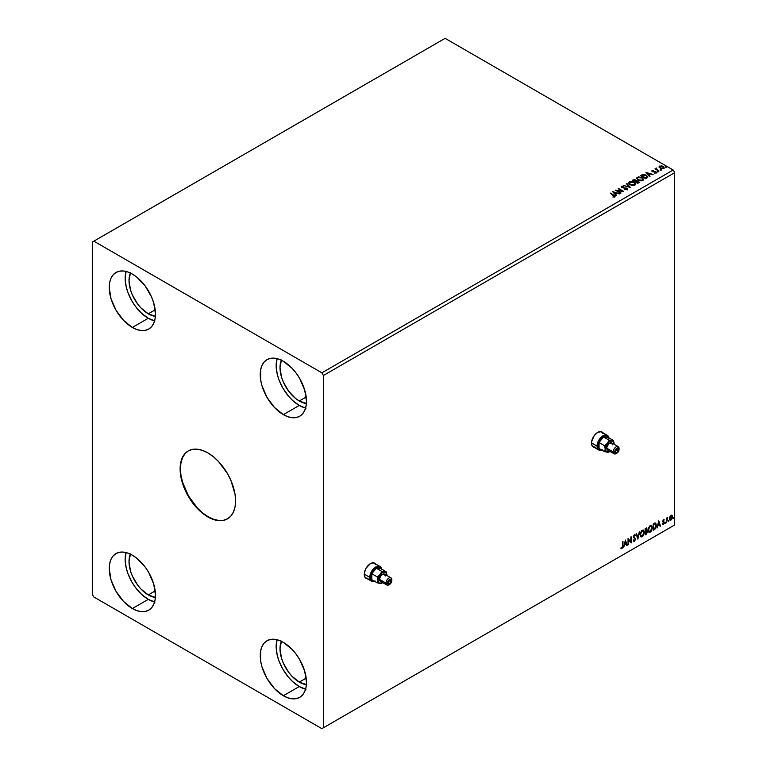 <?xml version="1.0" encoding="UTF-8"?>
<svg xmlns="http://www.w3.org/2000/svg" width="767" height="767" viewBox="0 0 767 767"><rect width="100%" height="100%" fill="white"/><g stroke="black" fill="none" stroke-linecap="round" stroke-linejoin="round"><path stroke-width="1.15" d="M375.312 563.774A8.715 5.033 120 0 0 374.603 563.122M376.098 564.742L373.826 562.853L370.403 563.64A8.715 5.033 -60 0 1 374.766 563.208A8.715 5.033 -60 0 1 375.619 563.956M602.574 432.569A8.715 5.033 120 0 0 601.865 431.907M603.361 433.528L601.088 431.648L597.666 432.425A8.715 5.033 -60 0 1 602.028 431.994A8.715 5.033 -60 0 1 602.881 432.741M188.394 450.852A39.222 22.646 -120 0 0 182.575 482.338A39.222 22.646 -120 0 0 208.164 516.757L207.857 516.929A39.222 22.646 60 0 1 182.23 482.376A39.222 22.646 60 0 1 188.241 450.938A39.222 22.646 60 0 1 207.857 452.885L213.264 456.624L218.461 461.446L227.463 473.584L230.915 480.43L235.057 494.37L235.584 500.918L235.057 506.862L233.475 511.953L230.915 516.018L227.463 518.875L223.264 520.429L218.461 520.62L213.264 519.441L207.857 516.929L202.44 513.19L197.244 508.368L188.241 496.23L184.789 489.384L180.648 475.454L180.12 468.896L180.648 462.961L182.23 457.861L184.789 453.805L188.241 450.938L192.44 449.385L197.244 449.194L202.44 450.373L207.857 452.885A39.222 22.646 60 0 1 233.475 487.448A39.222 22.646 60 0 1 227.463 518.875A39.222 22.646 60 0 1 207.857 516.929L208.164 516.757A39.222 22.646 -120 0 0 227.617 518.789M306.637 684.663L299.264 682.103L306.186 678.105L299.264 682.103A27.238 15.723 60 0 1 281.364 641.317M130.476 553.899L129.009 561.569L130.476 570.926L132.26 575.796L137.571 585L140.898 588.979L148.271 594.924L155.193 590.926L148.271 594.924A27.238 15.723 60 0 1 130.371 554.138M155.643 316.378L148.271 313.818L155.193 309.83L148.271 313.818A27.238 15.723 60 0 1 130.371 273.033M281.47 359.972L280.003 367.633L281.47 376.99L283.253 381.87L288.565 391.074L295.506 398.399L299.264 400.997L306.186 396.999L299.264 400.997A27.238 15.723 60 0 1 281.364 360.212M277.031 358.63A32.684 18.868 -120 0 0 299.264 405.446L283.349 414.631A32.684 18.868 60 0 1 261.998 385.83A32.684 18.868 60 0 1 267.012 359.637A32.684 18.868 60 0 1 283.349 361.257L292.198 368.4L296.187 373.165L299.696 378.514L304.7 390.058L306.464 401.285L306.014 406.242L304.7 410.489L302.562 413.864L299.696 416.251L296.187 417.545L292.198 417.708L287.855 416.721L283.349 414.631L274.509 407.498L267.012 397.383L261.998 385.83L260.684 380.068L260.684 369.656L261.998 365.408L264.136 362.024L267.012 359.637L270.511 358.342L274.509 358.179L278.843 359.167L283.349 361.257A32.684 18.868 60 0 1 304.7 390.058A32.684 18.868 60 0 1 299.696 416.251A32.684 18.868 60 0 1 283.349 414.631L299.264 405.446A32.684 18.868 -120 0 0 305.582 408.073M126.037 271.451A32.684 18.868 -120 0 0 148.271 318.267L132.355 327.461A32.684 18.868 60 0 1 111.004 298.651A32.684 18.868 60 0 1 116.009 272.467A32.684 18.868 60 0 1 132.355 274.078L136.862 277.194L145.193 285.995L151.569 297.04L153.707 302.888L155.461 314.115L155.02 319.062L153.707 323.31L151.569 326.694L148.693 329.072L145.193 330.376L141.195 330.529L136.862 329.551L132.355 327.461L123.506 320.318L116.009 310.204L111.004 298.651L109.24 287.424L109.691 282.477L111.004 278.229L113.142 274.845L116.009 272.467L119.518 271.163L123.506 271.01L127.849 271.988L132.355 274.078A32.684 18.868 60 0 1 153.707 302.888A32.684 18.868 60 0 1 148.693 329.072A32.684 18.868 60 0 1 132.355 327.461L148.271 318.267A32.684 18.868 -120 0 0 154.589 320.894M126.037 552.556A32.684 18.868 -120 0 0 148.271 599.372L132.355 608.557A32.684 18.868 60 0 1 111.004 579.756A32.684 18.868 60 0 1 116.009 553.563A32.684 18.868 60 0 1 132.355 555.183L136.862 558.299L145.193 567.101L148.693 572.441L153.707 583.984L155.461 595.221L155.02 600.168L153.707 604.415L151.569 607.79L148.693 610.177L145.193 611.472L141.195 611.635L136.862 610.647L132.355 608.557L123.506 601.424L116.009 591.309L111.004 579.756L109.24 568.529L109.691 563.582L111.004 559.335L113.142 555.95L116.009 553.563L119.518 552.269L123.506 552.115L127.849 553.093L132.355 555.183A32.684 18.868 60 0 1 153.707 583.984A32.684 18.868 60 0 1 148.693 610.177A32.684 18.868 60 0 1 132.355 608.557L148.271 599.372A32.684 18.868 -120 0 0 154.589 601.999M277.031 639.736A32.684 18.868 -120 0 0 299.264 686.551L283.349 695.736A32.684 18.868 60 0 1 261.998 666.935A32.684 18.868 60 0 1 267.012 640.742A32.684 18.868 60 0 1 283.349 642.362L292.198 649.496L296.187 654.27L299.696 659.61L304.7 671.163L306.464 682.39L306.014 687.347L304.7 691.594L302.562 694.969L299.696 697.356L296.187 698.651L292.198 698.814L287.855 697.826L283.349 695.736L274.509 688.603L267.012 678.488L261.998 666.935L260.684 661.173L260.684 650.752L261.998 646.504L264.136 643.13L267.012 640.742L270.511 639.448L274.509 639.285L278.843 640.272L283.349 642.362A32.684 18.868 60 0 1 304.7 671.163A32.684 18.868 60 0 1 299.696 697.356A32.684 18.868 60 0 1 283.349 695.736L299.264 686.551A32.684 18.868 -120 0 0 305.582 689.178M92.299 242.056L92.299 594.329L93.833 596.994L321.872 728.65L674.701 524.944L323.406 727.758L323.406 375.494L674.701 172.671L674.701 524.944L674.701 172.671L673.167 170.006L321.872 372.82L93.833 241.164L445.128 38.35L673.167 170.006L445.128 38.35L92.299 242.056L92.299 594.329L93.833 596.994L321.872 728.65L323.406 727.758L323.406 375.494L321.872 372.82L93.833 241.164L92.299 242.056M367.125 578.673A8.715 5.033 -60 0 1 366.041 578.299A8.715 5.033 -60 0 1 364.708 571.319A8.715 5.033 -60 0 1 370.403 563.64L366.041 568.232L364.363 572.853L364.708 576.765L366.041 578.299L368.045 578.692M594.387 447.458A8.715 5.033 -60 0 1 593.313 447.094A8.715 5.033 -60 0 1 591.971 440.105A8.715 5.033 -60 0 1 597.666 432.425L594.243 435.598L591.625 441.648L591.971 445.55L593.313 447.094L595.307 447.477M625.412 540.054L623.686 547.283L624.693 544.704L626.198 543.832L626.754 545.51L627.205 545.251L625.412 540.054L623.686 547.283L624.693 544.704L626.198 543.832L626.754 545.51L627.205 545.251L625.412 540.054M633.226 540.572L634.434 541.234L635.575 538.894L633.609 536.344L634.165 537.073L633.916 535.337L633.916 536.421L634.146 535.136L635.181 535.692L635.507 535.126L634.462 534.676L633.552 536.143L633.619 537.341L635.162 539.124L634.568 540.495L633.561 540.064L633.408 540.936L634.692 541.051L635.575 538.894L633.926 536.622L634.338 535.395L635.507 535.126L634.462 534.676L633.504 536.679L635.162 539.124L634.405 540.61L633.561 540.064L633.226 540.572L634.434 541.234L633.59 541.166M640.138 534.695L641.298 536.958L643.13 535.893L644.28 532.557L643.484 530.131L641.711 530.582L640.253 533.516L640.991 536.842L642.219 536.737L644.29 532.269L643.436 530.102L642.18 530.218L640.138 534.695M648.153 530.064L649.323 532.327L651.154 531.263L652.295 527.926L651.509 525.5L649.726 525.951L648.268 528.885L649.007 532.212L650.234 532.116L652.305 527.638L651.451 525.472L650.205 525.587L648.153 530.064M658.738 520.822L657.003 528.041L658.009 525.472L659.524 524.59L660.08 526.267L660.531 526.009L658.738 520.822L657.003 528.041L658.009 525.472L659.524 524.59L660.08 526.267L660.531 526.009L658.738 520.822M665.027 522.979L665.526 523.161L665.631 522.279L665.372 523.295M668.21 521.138L668.699 521.32L668.814 520.448L668.556 521.455M673.388 518.147L673.819 518.406L674.001 517.447L673.733 518.463M669.927 516.709L669.61 519.307L670.694 520.17L672.189 518.559L672.467 516.009L671.374 515.165L669.927 516.709L669.524 518.559L671.039 520.016L672.563 516.805L672.16 515.414L671.039 515.309L669.927 516.709M666.753 520.889L667.721 517.322L666.753 518.53L666.341 518.108L666.341 522.653L667.789 517.341L666.753 518.53L666.341 518.108L666.341 522.653L666.753 520.889M662.535 524.312L663.388 524.436L664.145 523.353L664.193 522.126L663.091 521.071L663.925 519.633L662.688 521.071L663.848 522.883L662.535 524.312L663.388 524.436L664.27 522.615L663.091 521.071L664.27 519.873L663.465 519.681L662.678 521.33L663.848 522.883L662.535 524.312L663.388 524.436M653.954 523.583L653.139 524.053L653.139 530.275L655.315 528.827L656.427 525.894L655.823 523.257L653.139 524.053L653.139 530.275L654.385 529.556L653.139 529.92L654.385 529.556L656.456 525.328L655.239 523.065L653.954 523.583M645.114 534.906L647.396 532.461L646.629 528.022L645.114 528.684L645.114 534.906L646.197 534.283L647.463 531.78L646.61 530.687L647.118 529.067L645.881 528.242L645.114 528.684L645.114 534.906M637.856 539.105L639.649 531.838L637.895 537.581L636.581 533.611L636.131 533.87L637.856 539.105L639.649 531.838L637.895 537.581L636.581 533.611L636.131 533.87L637.856 539.105M628.451 544.532L628.451 539.901L631.145 542.969L631.145 536.747L630.733 541.627L628.039 538.539L628.039 544.771L628.451 539.901L631.145 542.969L631.145 536.747L630.733 541.627L628.039 538.539L628.451 544.532M620.982 548.28L622.008 548.415L622.881 547.101L622.986 541.454L622.526 546.823L620.982 548.28L622.008 548.415L622.986 545.663L622.986 541.454L622.574 545.836L621.999 547.772L620.982 548.28L622.008 548.415M660.397 169.823L661.298 169.641L660.291 169.363M657.223 171.655L658.124 171.472L657.118 171.194M645.919 172.393L649.582 176.506L650.033 176.247L648.853 174.924L650.368 174.051L653.101 174.473L645.919 172.393L649.582 176.506L650.033 176.247L648.853 174.924L650.368 174.051L653.101 174.473L645.919 172.393M638.058 180.072L641.758 180.868L643.59 179.804L642.18 177.656L638.441 176.861L636.581 178.327L638.058 180.072L642.947 180.494L643.638 179.497L642.18 177.656L637.243 177.235L636.581 178.241L638.058 180.072M612.593 191.635L616.256 195.748L616.706 195.48L615.537 194.166L617.052 193.294L619.784 193.706L612.593 191.635L616.256 195.748L616.706 195.48L615.537 194.166L617.052 193.294L619.784 193.706L612.593 191.635M627.147 189.612L626.821 188.116L622.392 187.81L623.14 187.618L622.19 187.714L622.056 186.649L623.456 186.256L621.51 186.323L621.797 187.608L626.399 188.346L626.562 189.67L624.76 189.631L627.023 189.679L627.262 188.452L622.392 187.455L621.941 186.726L623.456 186.256L621.941 186.17L621.165 186.812L621.797 187.608L626.677 188.567L626.562 189.315L624.76 189.631L627.54 189.411M630.033 184.703L633.743 185.499L635.613 184.042L633.906 182.153L630.426 181.491L628.604 182.565L630.033 184.703L634.932 185.125L635.613 184.128L634.156 182.287L629.228 181.865L628.557 182.872L630.033 184.703M665.583 166.822L666.485 166.65L665.478 166.362M636.274 180.916L635.632 179.871L632.296 180.255L637.684 183.371L639.189 182.364L638.508 181.127L636.274 180.83L634.664 179.516L632.296 180.255L637.684 183.371L639.266 182.086M630.426 187.56L626.831 183.409L626.38 183.668L629.161 186.793L623.303 185.441L630.493 187.522L626.831 183.409L626.38 183.668L629.161 186.793L623.303 185.441L630.426 187.56M614.712 196.793L613.811 195.134L610.168 193.035L614.156 196.477L612.871 197.014L614.712 196.793L614.904 195.882L610.168 193.035L614.271 195.997L613.073 197.023L615.086 196.649M621.021 192.987L617.013 190.676L623.724 191.434L618.327 188.318L621.932 190.878L615.22 190.12L620.608 193.226L617.013 190.676L623.629 191.491L618.327 188.318L621.932 190.878L615.22 190.12L621.021 192.987M646.964 178.021L647.76 176.621L645.593 174.905L642.861 174.483L640.311 175.624L645.709 178.74L647.837 176.976L646.399 175.307L642.612 174.531L640.311 175.624L645.709 178.74L646.964 178.021M652.276 171.866L652.027 170.456L652.439 171.597L655.564 172.096L654.644 173.045L656.207 172.728L655.603 171.607L652.506 171.146L653.388 170.322L652.027 170.456L653.388 170.322L652.027 170.456L652.276 171.511L655.373 171.952L654.644 173.045L656.034 172.863L655.766 171.693L652.669 171.262L652.535 170.725L653.388 170.648M658.911 171.118L656.514 169.104L656.485 168.04L655.967 168.932L654.97 168.845L658.911 171.118L656.715 169.296L656.485 168.04L655.967 168.932L654.97 168.845L658.911 171.118M659.141 167.465L659.601 166.084L659.141 167.11L660.31 168.251L663.848 168.337L663.781 166.842L661.375 165.816L659.141 166.564L660.138 168.146L664.212 168.059M674.701 172.671L323.406 375.494L321.872 372.82L673.167 170.006L674.701 172.671M673.167 525.836L321.872 728.65L673.167 525.836M277.146 639.342L276.158 646.514L277.146 654.836L278.881 660.675L282.927 669.294L288.373 677.108L292.553 681.527L299.264 686.551L305.975 689.274M306.378 684.634A27.238 15.723 60 0 1 299.264 682.103L291.891 676.149L288.565 672.17L283.253 662.966L281.47 658.096L280.003 648.738L281.47 641.078M154.982 602.095L148.271 599.372L141.559 594.348L135.433 587.464L131.924 582.115L127.888 573.495L126.152 567.666L125.155 559.344L126.152 552.173M155.385 597.455A27.238 15.723 60 0 1 148.271 594.924L155.643 597.483M126.152 271.067L125.155 278.239L126.152 286.561L127.888 292.39L131.924 301.019L135.433 306.359L141.559 313.243L148.271 318.267L154.982 320.99M155.385 316.349A27.238 15.723 60 0 1 148.271 313.818L140.898 307.874L137.571 303.895L132.26 294.691L130.476 289.821L129.009 280.463L130.476 272.793M305.975 408.169L299.264 405.446L292.553 400.422L288.373 396.002L282.927 388.188L278.881 379.569L277.146 373.73L276.158 365.418L277.146 358.237M306.378 403.528A27.238 15.723 60 0 1 299.264 400.997L306.637 403.557M665.583 167.177L666.274 166.429L666.379 167.244M665.478 166.727L666.408 166.88M636.274 180.83L638.508 181.482L636.294 180.686M638.767 182.747L638.508 181.127L639.237 182.258L638.029 181.271L636.274 181.185M638.096 181.367L637.55 182.814L635.546 181.654L637.55 183.169L635.546 181.654L637.923 181.28L638.556 182.325L637.55 183.169L635.546 182.009L636.476 181.185L638.096 181.367L638.019 182.891M635.661 181.185L634.99 181.693L633.264 180.341L635.229 180.12L635.201 181.568M635.229 180.12L634.99 181.338L633.264 180.341L634.99 181.693L633.264 180.341L635.066 180.034L635.699 180.667L635.201 181.213M628.576 183.054L629.228 181.865L634.156 182.287L635.603 184.301M635.613 184.396L634.616 182.939L631.797 181.856L629.774 181.98L628.566 183.14M634.923 184.387L633.926 185.355L631.797 185.346L630.081 184.579L629.266 183.284M629.285 183.179L630.445 184.818L634.357 184.809L630.445 184.464L629.266 182.987L629.803 182.182L633.743 182.527L634.923 183.965L634.357 185.163L634.903 184.147M623.715 185.566L629.161 187.148L623.715 185.566M626.591 183.907L626.831 183.409L630.138 187.474L626.591 183.907M626.399 188.346L626.562 189.315M626.562 189.67L626.399 188.711L626.84 189.305M621.51 186.323L621.165 186.832M622.19 187.359L622.056 186.649M627.502 189.2L626.821 188.471L627.147 189.976M615.076 196.573L613.811 195.489L614.712 197.148M612.948 192.038L619.372 193.946L612.948 192.038M615.537 194.521L616.495 195.604L615.537 194.521M613.926 192.718L615.153 194.099L616.313 193.428L615.153 194.099L613.926 192.364L616.313 193.073L615.153 193.744L613.926 192.718M615.863 190.494L621.932 191.242L615.863 190.494M618.221 188.74L623.082 191.424L618.221 188.74M617.013 191.031L620.714 193.169L617.013 191.031M643.628 179.766L642.641 178.308L640.474 177.35L637.799 177.35L636.6 178.404L637.243 177.235L642.18 177.656L643.618 179.67M642.871 179.344L642.382 180.533L640.34 180.811L638.096 179.948L637.291 178.653M642.938 179.756L642.382 180.533L638.47 180.187L637.3 178.548M637.818 177.551L641.768 177.896L642.947 179.334L642.382 180.178L638.47 179.833L637.281 178.356L639.218 177.235L642.132 178.136L642.861 179.699L641.433 180.475L638.873 180.044L637.358 178.74L637.818 177.551M640.627 175.806L642.612 174.531L646.399 175.307L647.818 177.158L646.629 175.806L644.175 174.866L640.627 175.806M646.984 177.206L645.565 178.538L641.279 175.71L642.899 174.943L645.987 175.547L647.108 177.187L645.565 178.538L646.015 177.925L641.279 175.71L644.577 174.981L646.571 175.95L647.08 177.014M646.274 172.796L652.698 174.703L646.274 172.796M648.853 175.279L649.822 176.362L648.853 175.279M647.252 173.476L648.479 174.857L649.639 174.195L648.479 174.857L647.252 173.121L649.639 173.831L648.479 174.502L647.252 173.476M652.669 171.262L652.535 170.725M656.312 172.613L652.669 171.616L655.766 171.693L656.034 173.217M656.034 172.863L655.766 171.693M654.519 173.054L655.507 172.959L655.373 172.307L655.037 173.074M655.373 171.952L655.507 172.604M652.027 170.456L652.276 171.511M653.033 170.657L651.777 171.07M652.669 171.616L652.458 171.137M657.223 172.009L657.913 171.252L658.009 172.067M658.048 171.712L657.079 171.578M655.967 169.296L655.277 169.018L655.967 169.296L656.044 168.146L655.967 168.932M656.044 168.146L656.514 168.433L655.823 168.778M656.715 169.296L656.456 168.462M656.715 169.651L659.016 171.051L656.312 169.028M660.397 170.178L661.087 169.421L661.192 170.236M660.262 169.737L661.087 169.421M659.601 166.084L661.375 166.171L659.601 166.084L659.141 167.11M663.685 168.443L663.177 166.391L661.375 165.816L663.177 166.391L664.184 167.877M664.164 168.299L663.781 167.196L661.873 166.257L659.112 167.005M663.551 167.82L661.816 168.702L659.754 167.101M660.09 166.727L660.55 168.27L659.735 167.244L660.09 166.362L662.765 166.631L663.196 168.519L663.57 167.973L660.55 168.27L663.196 168.519L660.55 167.915L660.09 166.362L660.742 166.171L662.765 166.631L663.541 167.791M638.556 181.961L638.019 182.536M633.743 182.527L634.913 184.118L633.408 185.106L630.857 184.674L629.276 183.121L630.762 181.884L633.743 182.527M616.313 193.073L615.153 193.744L613.926 192.364L616.313 193.073M649.639 173.831L648.479 174.502L647.252 173.121L649.639 173.831M659.764 167.053L660.09 166.362M674.088 517.744L673.081 517.965M673.388 518.3L673.752 517.399M671.777 515.165L671.039 515.309M672.16 515.414L672.563 516.805L671.039 520.016L669.994 519.997M669.831 519.93L671.039 520.016M669.744 519.873L670.914 519.729L671.882 518.377L671.748 515.136M671.509 515.769L670.732 515.692L672.151 517.044L671.039 519.46L669.955 519.24L669.888 516.824L671.422 515.692M671.039 519.46L670.262 519.422L669.629 518.147L671.537 515.769L672.151 517.044L671.537 519L671.039 519.46L669.936 518.319L671.355 515.645M671.039 515.865L669.629 518.147L670.732 519.288M668.901 520.735L667.894 520.956M668.201 521.301L668.575 520.39M666.446 518.041L666.753 518.53L666.446 518.041M667.098 517.792L667.597 517.936L666.513 519.106L666.753 522.413L666.686 518.406M665.718 522.576L664.721 522.797M665.027 523.132L665.392 522.231M664.27 519.873L663.733 520.179L663.877 519.623M663.714 520.218L662.784 520.898L664.126 521.991L663.187 521.426M664.126 521.991L663.081 524.264L662.228 524.139M663.34 523.909L662.774 523.756M662.467 523.573L663.033 523.727M662.813 521.963L663.752 522.5M662.717 524.484L663.838 523.18L663.714 521.685M662.88 521.253L663.187 520.055M658.661 521.109L660.531 526.009L659.984 525.97L658.661 521.109M659.217 524.417L657.702 525.29L657.108 527.629L657.702 525.29L659.217 524.417M658.46 522.126L658.191 524.724L658.46 522.126L659.352 524.053L658.191 524.724L658.46 522.126M654.922 522.883L656.456 525.328L654.078 529.374L655.986 526.593L655.507 523.084M655.286 523.803L653.244 524.273L655.018 523.784L656.034 525.568L655.104 528.348L653.244 529.22L653.244 524.273L653.244 529.22L653.244 524.273L655.2 523.727M655.018 523.784L656.034 525.731L654.836 528.588L653.551 529.403L653.551 524.455L655.143 523.688M651.298 525.405L652.305 527.638L650.234 532.116L648.863 532.106M648.642 532.001L650.052 531.857L651.499 529.892L651.998 527.466L651.499 525.596M649.189 531.464L648.355 530.476L648.556 527.945L649.716 526.162L650.943 525.999M651.068 526.085L649.917 526.037L651.212 526.152L651.892 527.878L650.224 531.483L649.256 531.55L648.259 529.642L649.103 531.445M648.575 529.824L649.917 526.037L648.575 529.824L649.659 526.699L651.404 526.287L651.873 528.348L650.962 530.793L649.496 531.646L648.575 529.824M646.744 528.07L645.881 528.242M646.581 528.012L647.118 529.067L646.303 530.505L647.463 531.78L646.197 534.283L645.114 534.551L646.84 532.998L646.859 530.659M646.533 530.112L646.504 527.936M646.092 531.109L646.744 531.847L646.092 531.109L645.22 531.541L646.399 531.291L647.051 532.02L645.526 534.033L645.22 531.541L646.648 531.368M645.651 528.655L646.706 529.316L645.526 531.08L645.22 528.904L646.495 528.731M645.958 528.837L646.629 529.863L645.526 531.08L645.22 528.904L645.22 530.898L645.526 529.086L646.428 528.703L646.706 529.316M646.399 531.291L647.051 532.02L646.773 533.055L645.526 534.033L645.22 531.541L645.22 533.851L645.526 531.713L646.677 531.291L647.051 532.02M643.283 530.035L644.29 532.269L642.219 536.737L640.838 536.737M640.627 536.632L642.152 536.401L643.484 534.522L643.973 531.819L643.475 530.227M641.164 536.095L640.33 535.107L640.455 532.835L641.509 530.956L642.928 530.63M643.043 530.716L641.893 530.668L643.197 530.783L643.868 532.509L642.2 536.114L641.231 536.181L640.244 534.273L641.087 536.075M640.55 534.455L641.893 530.668L640.55 534.455L641.471 531.541L643.312 530.86L643.849 532.979L642.938 535.424L641.471 536.277L640.55 534.455M636.37 533.736L637.895 537.581L636.37 533.736M639.247 532.068L637.684 538.587L639.247 532.068M634.405 540.61L633.561 540.064M633.254 539.882L634.098 540.438L633.254 539.882M635.507 535.126L634.951 535.385L634.913 534.57M634.462 535.318L635.181 535.692M633.504 541.147L634.616 540.62L635.268 538.712L634.434 541.234M628.039 538.578L630.733 541.627L628.039 538.578M630.838 536.919L630.838 542.768L630.838 536.919M628.144 539.719L628.144 544.349L628.144 539.719M625.345 540.351L627.205 545.251L626.658 545.212L625.345 540.351M625.891 543.659L624.376 544.532L623.782 546.871L624.376 544.532L625.891 543.659M625.134 541.368L624.865 543.966L625.134 541.368L626.025 543.295L624.865 543.966L625.134 541.368M620.887 548.242L621.845 548.137L622.574 546.929L622.679 541.636L622.986 545.663L621.692 548.232L620.676 548.108M659.352 524.053L658.191 524.724L658.767 522.298L659.352 524.053M626.025 543.295L624.865 543.966L625.441 541.54L626.025 543.295M188.241 450.938L185.096 453.623L182.536 457.678L180.964 462.779L180.427 468.723L180.964 475.272L182.536 482.194L188.548 496.057L197.55 508.195L202.747 513.018L208.164 516.757L213.571 519.269L218.777 520.448L223.571 520.256L227.77 518.703M593.159 446.998A8.715 5.033 120 0 0 594.08 447.286M593.936 447.257L595 447.305M603.054 433.355L602.478 432.454M365.897 578.203A8.715 5.033 120 0 0 366.818 578.491M366.674 578.471L367.738 578.51M375.792 564.56L375.216 563.659M391.045 581.07L389.665 580.274L390.643 580.168A1.965 1.131 -60 0 1 391.045 581.07L389.665 583.476L388.687 583.572L388.275 582.671A1.965 1.131 -60 0 1 389.128 580.696A1.965 1.131 -60 0 1 390.643 580.168L391.045 581.07A1.965 1.131 -60 0 1 390.192 583.045A1.965 1.131 -60 0 1 388.687 583.572A1.965 1.131 -60 0 1 388.275 582.671L389.665 580.274L391.045 581.07M369.79 577.33A8.495 4.909 120 0 0 374.651 581.338A8.495 4.909 -60 0 1 371.544 581.223A8.495 4.909 -60 0 1 369.79 577.33L364.239 574.138L369.79 577.33A8.495 4.909 -60 0 1 373.5 568.778A8.495 4.909 -60 0 1 380.048 566.506A8.495 4.909 -60 0 1 381.698 569.133A8.495 4.909 120 0 0 375.216 567.292A8.495 4.909 120 0 0 369.79 577.33L370.71 577.33L369.79 577.33M374.459 581.233A7.843 4.525 -60 0 1 370.71 577.33L371.132 579.545L372.34 580.926L375.178 581.041M389.31 584.531A4.142 2.387 -60 0 1 386.827 585.01A4.142 2.387 -60 0 1 385.964 583.121A4.142 2.387 -60 0 1 387.776 578.951A4.142 2.387 -60 0 1 390.959 577.839A4.142 2.387 -60 0 1 391.822 579.737L391.822 580.629A3.049 1.764 -60 0 1 389.665 584.358A3.049 1.764 -60 0 1 387.508 583.121L385.964 583.121A4.142 2.387 120 0 0 388.888 584.809L390.863 583.246L391.774 581.137L391.458 579.449L389.665 579.382L388.14 580.993L387.508 583.121L388.14 584.512L389.665 584.358M390.959 577.839L384.488 574.109A4.142 2.387 120 0 0 381.304 575.212A4.142 2.387 120 0 0 379.492 579.382L385.964 583.121L379.492 579.382A4.142 2.387 120 0 0 380.355 581.281L379.55 578.692L381.304 575.212L384.046 573.937L385.35 575.998M364.708 576.755A8.495 4.909 120 0 0 365.849 577.934L367.796 578.308M382.426 582.853L379.262 583.16L377.949 580.274L377.259 582.853L380.183 583.447L382.743 582.652A6.318 3.653 -60 0 1 382.426 582.853A6.318 3.653 -60 0 1 380.183 583.447A6.318 3.653 -60 0 1 377.949 580.274L379.262 575.864L382.426 572.527L385.58 572.22L386.894 575.106A6.318 3.653 -60 0 1 386.875 575.48L386.194 571.731L380.729 568.577L386.194 571.731L381.726 571.338L376.261 568.174L381.726 571.338L380.183 574.512L377.259 576.889L371.794 573.735L377.259 576.889L377.949 580.274A6.318 3.653 -60 0 1 380.183 574.512A6.318 3.653 -60 0 1 384.66 571.933A6.318 3.653 -60 0 1 386.894 575.106L386.194 571.731L381.726 571.338L380.183 574.512L377.259 576.889L377.949 580.274L377.259 582.853L371.794 579.689L377.259 582.853L380.72 583.476L382.158 582.997M376.261 568.174L380.729 568.577L376.261 568.174L371.794 573.735L376.261 568.174M371.794 579.689L371.794 573.735L371.794 579.689M375.648 564.713L374.344 563.218A8.495 4.909 120 0 0 372.752 562.815M381.698 569.737L380.873 567.916L379.339 567.024L375.178 568.472L372.34 571.866L370.71 577.33A7.843 4.525 -60 0 1 375.341 568.347A7.843 4.525 -60 0 1 381.506 569.018M364.546 576.439L365.849 577.934L371.544 581.223M380.048 566.506L374.344 563.218L372.398 562.834M382.426 581.07L380.355 581.281L386.827 585.01M391.822 579.737A4.142 2.387 120 0 0 388.888 578.05A4.142 2.387 120 0 0 385.964 583.121L387.508 583.121A3.049 1.764 -60 0 1 389.665 579.382A3.049 1.764 -60 0 1 391.822 580.629L391.822 579.737M618.317 449.865L616.927 449.059L617.905 448.963A1.965 1.131 -60 0 1 618.317 449.865L616.927 452.262L615.949 452.357L615.537 451.466A1.965 1.131 -60 0 1 616.4 449.491A1.965 1.131 -60 0 1 617.905 448.963L618.317 449.865A1.965 1.131 -60 0 1 617.454 451.84A1.965 1.131 -60 0 1 615.949 452.357A1.965 1.131 -60 0 1 615.537 451.466L616.927 449.059L618.317 449.865M597.052 446.126A8.495 4.909 120 0 0 601.913 450.133A8.495 4.909 -60 0 1 598.806 450.018A8.495 4.909 -60 0 1 597.052 446.126L591.51 442.923L597.052 446.126A8.495 4.909 -60 0 1 600.762 437.573A8.495 4.909 -60 0 1 607.311 435.301A8.495 4.909 -60 0 1 608.96 437.919A8.495 4.909 120 0 0 602.478 436.087A8.495 4.909 120 0 0 597.052 446.126L597.972 446.126L597.052 446.126M601.721 450.018A7.843 4.525 -60 0 1 597.972 446.126L598.394 448.331L599.602 449.721L602.44 449.826M616.572 453.326A4.142 2.387 -60 0 1 614.089 453.805A4.142 2.387 -60 0 1 613.226 451.907A4.142 2.387 -60 0 1 615.038 447.746A4.142 2.387 -60 0 1 618.231 446.634A4.142 2.387 -60 0 1 619.084 448.522L619.084 449.414A3.049 1.764 -60 0 1 616.927 453.153A3.049 1.764 -60 0 1 614.77 451.907L613.226 451.907A4.142 2.387 120 0 0 616.16 453.594L618.125 452.041L619.046 449.922L618.72 448.244L616.927 448.168L615.402 449.778L614.77 451.907L615.402 453.307L616.927 453.153M618.231 446.634L611.759 442.895A4.142 2.387 120 0 0 608.567 444.007A4.142 2.387 120 0 0 606.755 448.168L613.226 451.907L606.755 448.168A4.142 2.387 120 0 0 607.617 450.066L606.812 447.477L608.567 444.007L611.309 442.732L612.612 444.793M591.971 445.541A8.495 4.909 120 0 0 593.112 446.72L595.058 447.103M609.688 451.638L606.524 451.955L605.221 449.059L604.53 451.638L607.454 452.242L610.005 451.447A6.318 3.653 -60 0 1 609.688 451.638A6.318 3.653 -60 0 1 607.454 452.242A6.318 3.653 -60 0 1 605.221 449.059L606.524 444.659L609.688 441.322L612.843 441.006L614.156 443.901A6.318 3.653 -60 0 1 614.146 444.275L613.466 440.526L607.991 437.363L613.466 440.526L611.922 440.728L608.998 440.124L603.524 436.969L608.998 440.124L607.454 443.307L604.53 445.685L599.056 442.521L604.53 445.685L605.221 449.059A6.318 3.653 -60 0 1 607.454 443.307A6.318 3.653 -60 0 1 611.922 440.728A6.318 3.653 -60 0 1 614.156 443.901L613.466 440.526L608.998 440.124L607.454 443.307L604.53 445.685L605.221 449.059L604.53 451.638L599.056 448.484L604.53 451.638L607.982 452.262L609.42 451.782M603.524 436.969L607.991 437.363L603.524 436.969L599.056 442.521L603.524 436.969M599.056 448.484L599.056 442.521L599.056 448.484M602.91 433.508L601.606 432.003A8.495 4.909 120 0 0 600.015 431.61M608.96 438.532L608.135 436.701L606.601 435.819L602.44 437.267L599.602 440.661L597.972 446.126A7.843 4.525 -60 0 1 602.613 437.132A7.843 4.525 -60 0 1 608.768 437.813M591.808 445.224L593.112 446.72L598.806 450.018M607.311 435.301L601.606 432.003L599.66 431.629M609.688 449.865L607.617 450.066L614.089 453.805M619.084 448.522A4.142 2.387 120 0 0 616.16 446.835A4.142 2.387 120 0 0 613.226 451.907L614.77 451.907A3.049 1.764 -60 0 1 616.927 448.168A3.049 1.764 -60 0 1 619.084 449.414L619.084 448.522"/></g></svg>
